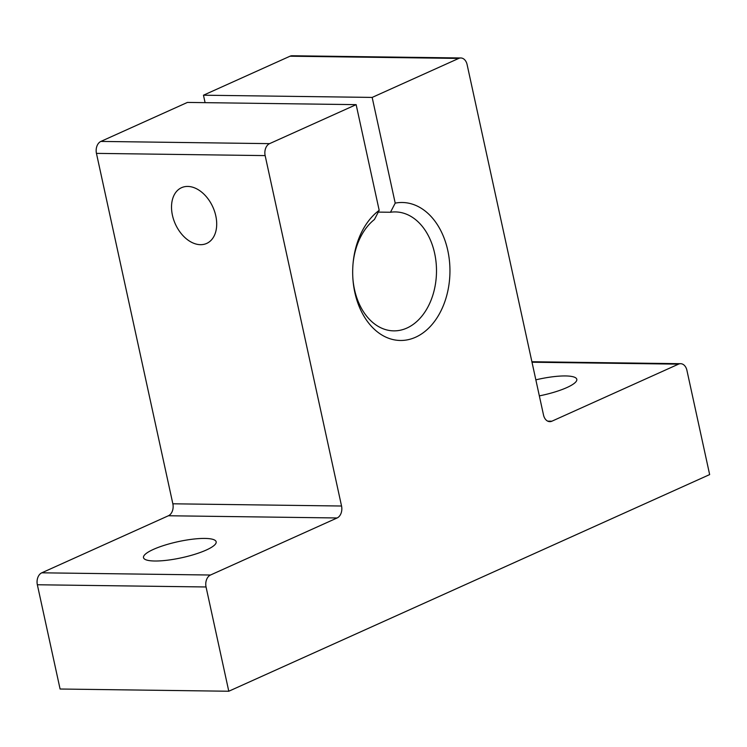 <?xml version="1.0" encoding="UTF-8"?>
<svg xmlns="http://www.w3.org/2000/svg" width="747" height="747" viewBox="0 0 747 747"><rect width="100%" height="100%" fill="white"/><g stroke="black" fill="none" stroke-linecap="round" stroke-linejoin="round"><path stroke-width="1.12" d="M539.343 395.882A37.182 8.236 -12.3 0 0 576.805 379.308A37.182 8.236 -12.3 0 0 565.535 375.946A37.182 8.236 -12.3 0 0 535.842 379.84M154.778 561.006A37.182 8.236 -12.3 0 0 194.986 554.246A37.182 8.236 -12.3 0 0 216.163 541.799A37.182 8.236 -12.3 0 0 204.883 538.428A37.182 8.236 -12.3 0 0 164.685 545.198A37.182 8.236 -12.3 0 0 143.499 557.645A37.182 8.236 -12.3 0 0 154.778 561.006M187.758 186.433A30.571 20.599 65.7 0 1 214.576 211.42A30.571 20.599 65.7 0 1 206.667 243.429A30.571 20.599 65.7 0 1 200.457 244.68A30.571 20.599 65.7 0 1 173.649 219.693A30.571 20.599 65.7 0 1 181.549 187.684A30.571 20.599 65.7 0 1 187.758 186.433M378.271 212.101L390.476 212.26L395.21 203.128A68.995 48.639 -89.2 0 1 449.638 262.991A68.995 48.639 -89.2 0 1 406.275 340.044A68.995 48.639 -89.2 0 1 352.873 278.351A68.995 48.639 -89.2 0 1 353.07 263.346A68.995 48.639 -89.2 0 1 379.187 210.346L374.443 219.487A59.471 41.925 90.8 0 0 353.023 263.878M352.836 277.809A59.471 41.925 90.8 0 0 393.79 330.865A59.471 41.925 90.8 0 0 406.919 328.054A59.471 41.925 90.8 0 0 436.089 262.533A59.471 41.925 90.8 0 0 395.35 211.924A59.471 41.925 90.8 0 0 390.476 212.26M395.21 203.128L372.165 97.418L203.464 95.205L290.013 56.212A9.515 6.704 -89.2 0 1 292.114 55.764L460.824 57.977A9.515 6.704 -89.2 0 1 467.108 64.606L543.517 415.024A9.515 6.704 90.8 0 0 549.801 421.644A9.515 6.704 90.8 0 0 551.902 421.196L678.528 364.144A9.515 6.704 -89.2 0 1 680.629 363.696A9.515 6.704 -89.2 0 1 686.913 370.325L709.65 474.588L228.787 691.236L206.051 586.974A9.515 6.704 -89.2 0 1 210.486 575.022L337.112 517.97A9.515 6.704 90.8 0 0 341.547 506.018L265.148 155.6A9.515 6.704 -89.2 0 1 269.583 143.639L356.142 104.645L187.432 102.423L100.873 141.426L269.583 143.639M372.165 97.418L458.723 58.425A9.515 6.704 -89.2 0 1 460.824 57.977M100.873 141.426A9.515 6.704 -89.2 0 0 96.447 153.378L172.846 503.795A9.515 6.704 90.8 0 1 168.411 515.757L41.785 572.809A9.515 6.704 -89.2 0 0 37.35 584.761L60.087 689.023L228.787 691.236M205.089 102.656L203.464 95.205M379.187 210.346L356.142 104.645M290.013 56.212L458.723 58.425M37.35 584.761L206.051 586.974M41.785 572.809L210.486 575.022M168.411 515.757L337.112 517.97M172.846 503.795L341.547 506.018M96.447 153.378L265.148 155.6M547.71 421.14L551.902 421.196M532.004 362.22L678.528 364.144M531.901 361.744L680.629 363.696"/></g></svg>
